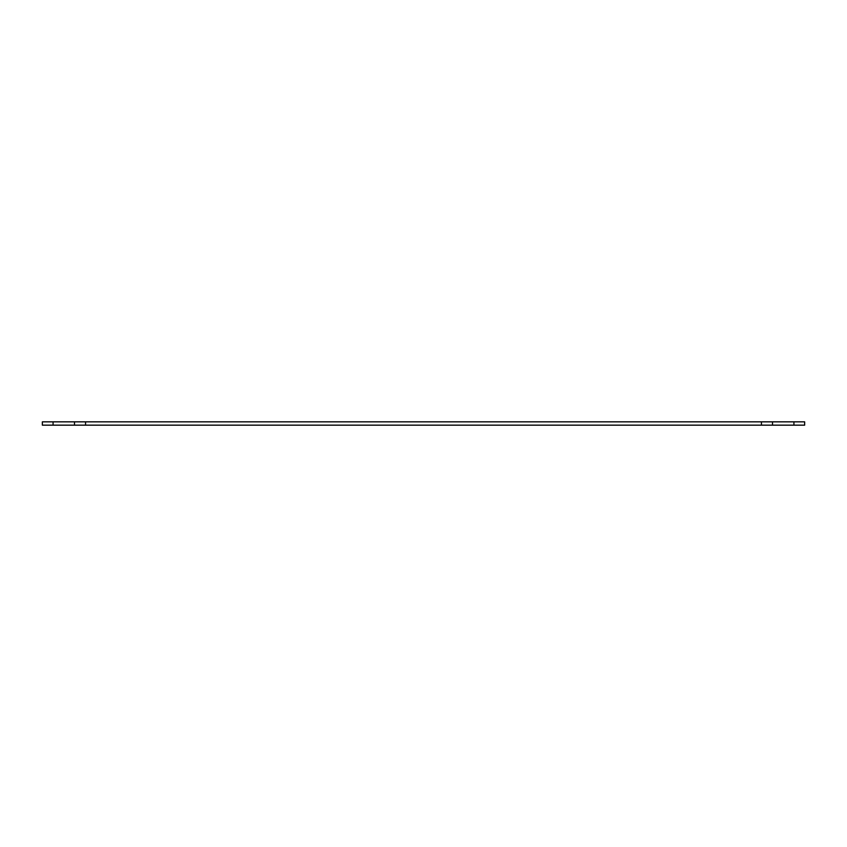 <?xml version="1.0" encoding="UTF-8"?>
<svg xmlns="http://www.w3.org/2000/svg" width="847" height="847" viewBox="0 0 847 847"><rect width="100%" height="100%" fill="white"/><g stroke="black" fill="none" stroke-linecap="round" stroke-linejoin="round"><path stroke-width="1.27" d="M74.483 425.162L772.517 425.162L772.517 421.838L74.483 421.838L74.483 425.162L53.065 425.162L53.065 421.838L42.35 421.838L42.35 425.162L53.065 425.162M772.517 425.162L804.65 425.162L804.65 421.838L772.517 421.838M74.483 421.838L53.065 421.838M85.558 425.162L85.558 421.838M761.442 421.838L761.442 425.162M793.935 421.838L793.935 425.162"/></g></svg>
